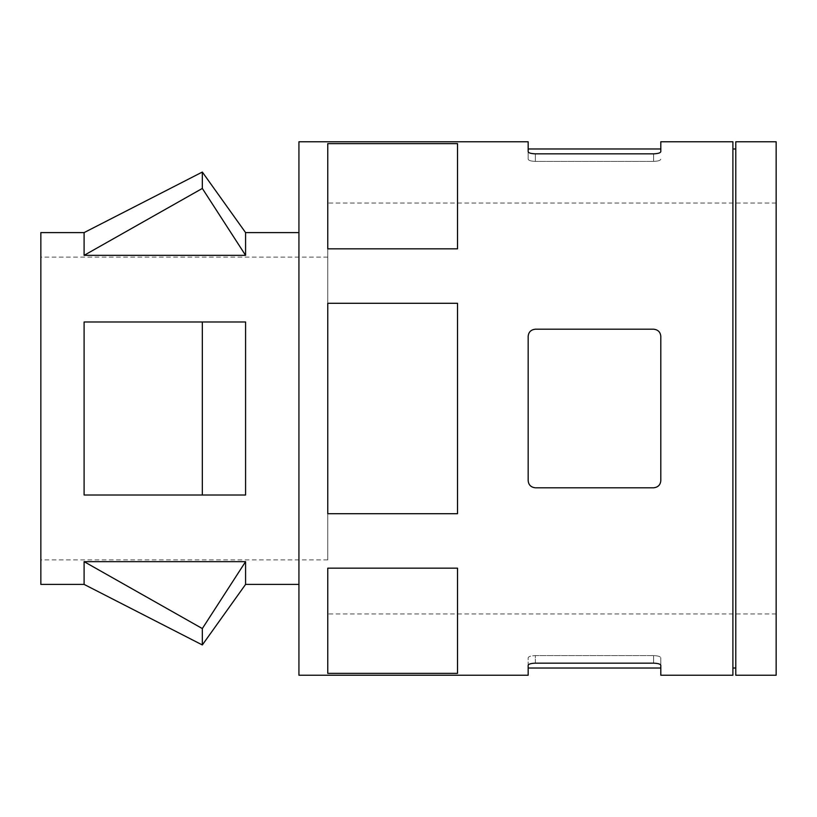 <?xml version="1.0" encoding="UTF-8"?>
<svg xmlns="http://www.w3.org/2000/svg" width="817" height="817" viewBox="0 0 817 817"><rect width="100%" height="100%" fill="white"/><g stroke="black" fill="none" stroke-linecap="round" stroke-linejoin="round"><path stroke-width="0.61" stroke-dasharray="4.08 3.06" d="M660.81 480.59L660.81 336.41C660.442 332.1 658.042 329.69 653.6 329.2C658.042 329.7 660.442 332.1 660.81 336.41C660.442 332.1 658.042 329.7 653.6 329.2L535.38 329.2C530.938 329.69 528.538 332.09 528.17 336.41C528.538 332.1 530.938 329.69 535.38 329.2C530.938 329.7 528.538 332.1 528.17 336.41L528.17 480.59C528.528 484.9 530.938 487.31 535.38 487.8C530.938 487.3 528.538 484.9 528.17 480.59C528.538 484.9 530.938 487.31 535.38 487.8L653.6 487.8C658.042 487.31 660.442 484.91 660.81 480.59L660.81 336.41L660.81 480.59C660.442 484.9 658.042 487.3 653.6 487.8L535.38 487.8L653.6 487.8M528.17 141.77L528.17 159.192C528.528 160.479 530.927 161.215 535.38 161.398C530.938 161.215 528.538 160.479 528.17 159.192L528.17 151.696C528.528 152.942 530.938 153.657 535.38 153.831L653.6 153.831L653.6 161.398C658.042 161.215 660.453 160.479 660.81 159.192C660.442 160.479 658.042 161.215 653.6 161.398L535.38 161.398L653.6 161.398L653.6 153.831M202.33 495.01L202.33 321.99L84.1 321.99L84.1 495.01L202.33 495.01M245.58 255.343L84.1 255.343L202.33 188.441L245.58 255.343L245.58 232.6M202.33 321.99L84.1 321.99L202.33 321.99M40.85 408.5L40.85 257.11L40.85 408.5M327.76 408.5L327.76 257.11L327.76 559.89L327.76 303.291L457.52 303.291L457.52 513.709L457.52 303.291L457.52 513.709L327.76 513.709L327.76 203.045L327.76 408.5M776.15 675.23L776.15 141.77M40.85 232.6L40.85 584.4M298.93 141.77L298.93 675.23M245.58 584.4L245.58 561.657L84.1 561.657L84.1 584.4M84.1 255.343L84.1 232.6M245.58 495.01L245.58 321.99M528.17 480.59L528.17 336.41L528.17 480.59M732.9 675.23L732.9 141.77M535.38 329.2L653.6 329.2L535.38 329.2M457.52 248.838L457.52 143.629L457.52 248.838L457.52 143.629L327.76 143.629L327.76 248.838L327.76 143.629L327.76 248.838L457.52 248.838M457.52 673.371L457.52 568.162L457.52 673.371L457.52 568.162L327.76 568.162L327.76 673.371L327.76 568.162L327.76 673.371L457.52 673.371M660.81 141.77L660.81 151.696M535.38 663.169L535.38 655.602L653.6 655.602C658.032 655.785 660.442 656.521 660.81 657.808L660.81 668.02L660.81 657.808C660.453 656.521 658.042 655.785 653.6 655.602L535.38 655.602C530.927 655.785 528.528 656.521 528.17 657.808L528.17 668.02L528.17 657.808C528.528 656.521 530.938 655.785 535.38 655.602L535.38 663.169L653.6 663.169C658.042 663.343 660.442 664.058 660.81 665.304L660.81 675.23M528.17 675.23L528.17 665.304M327.76 513.709L327.76 303.291L327.76 513.709M735.78 675.23L735.78 141.77M732.9 408.5L732.9 148.98L732.9 408.5M202.33 188.441L202.33 172.05M202.33 644.95L202.33 628.559L84.1 561.657M245.58 561.657L202.33 628.559M660.81 657.808L660.81 665.304L660.81 657.808M535.38 153.831L535.38 161.398L535.38 153.831M653.6 655.602L653.6 663.169L653.6 655.602M327.76 257.11L40.85 257.11M327.76 559.89L40.85 559.89M776.15 203.045L327.76 203.045M776.15 613.955L327.76 613.955"/><path stroke-width="1.23" d="M660.81 480.59C660.442 484.9 658.042 487.3 653.6 487.8C658.042 487.31 660.442 484.9 660.81 480.59L660.81 336.41C660.442 332.09 658.042 329.69 653.6 329.2L535.38 329.2C530.938 329.69 528.528 332.1 528.17 336.41L528.17 480.59C528.538 484.91 530.938 487.31 535.38 487.8L653.6 487.8M653.6 153.831C658.042 153.657 660.442 152.942 660.81 151.696C660.442 152.942 658.042 153.657 653.6 153.831L535.38 153.831C530.938 153.657 528.538 152.942 528.17 151.696L528.17 141.77L298.93 141.77L298.93 675.23L528.17 675.23L528.17 665.304C528.528 664.058 530.938 663.343 535.38 663.169C530.938 663.343 528.538 664.058 528.17 665.304M245.58 561.657L84.1 561.657L202.33 628.559L245.58 561.657L245.58 584.4L298.93 584.4M245.58 255.343L202.33 188.441L84.1 255.343L245.58 255.343L245.58 232.6L298.93 232.6M245.58 321.99L202.33 321.99L245.58 321.99L245.58 495.01L84.1 495.01L84.1 321.99L202.33 321.99L202.33 495.01L245.58 495.01M776.15 141.77L776.15 675.23L735.78 675.23L735.78 141.77L776.15 141.77M84.1 561.657L84.1 584.4L40.85 584.4L40.85 232.6L84.1 232.6L84.1 255.343M660.81 151.696L660.81 141.77L732.9 141.77L732.9 675.23L660.81 675.23L660.81 665.304C660.442 664.058 658.042 663.343 653.6 663.169L535.38 663.169M457.52 143.629L457.52 248.838L327.76 248.838L327.76 143.629L457.52 143.629M457.52 303.291L457.52 513.709L327.76 513.709L327.76 303.291L457.52 303.291M457.52 568.162L457.52 673.371L327.76 673.371L327.76 568.162L457.52 568.162M245.58 232.6L202.33 172.05L202.33 188.441M202.33 628.559L202.33 644.95L245.58 584.4M732.9 668.02L735.78 668.02M732.9 148.98L735.78 148.98M84.1 584.4L202.33 644.95M84.1 232.6L202.33 172.05M660.81 148.98L528.17 148.98M660.81 668.02L528.17 668.02"/></g></svg>
